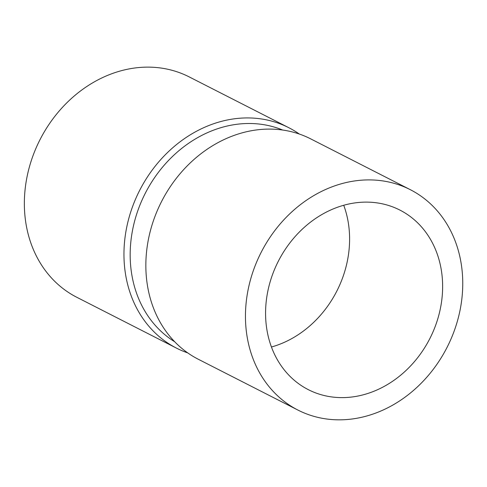 <?xml version="1.0" encoding="UTF-8"?>
<svg xmlns="http://www.w3.org/2000/svg" width="487" height="487" viewBox="0 0 487 487"><rect width="100%" height="100%" fill="white"/><g stroke="black" fill="none" stroke-linecap="round" stroke-linejoin="round"><path stroke-width="0.73" d="M264.362 246.416A123.692 104.395 -63 0 1 410.304 189.68A123.692 104.395 -63 0 1 447.096 347.298A123.692 104.395 -63 0 1 297.904 410.06A123.692 104.395 -63 0 1 264.362 246.416M280.981 256.314A100.785 85.061 -63 0 1 399.9 210.086A100.785 85.061 -63 0 1 429.875 338.514A100.785 85.061 -63 0 1 308.314 389.655A100.785 85.061 -63 0 1 280.981 256.314M282.685 130.041A119.114 100.523 117 0 0 148.377 187.544A119.114 100.523 117 0 0 174.699 341.764M297.904 410.06L198.3 359.254A123.692 104.395 -63 0 1 193.242 356.46A123.692 104.395 -63 0 1 164.752 195.616A123.692 104.395 -63 0 1 310.7 138.874L410.304 189.68M343.731 205.27A100.785 85.061 -63 0 1 271.436 347.012M187.745 352.905A123.692 104.395 -63 0 1 176.404 348.089L76.8 297.283A123.692 104.395 -63 0 1 43.258 133.645A123.692 104.395 -63 0 1 189.206 76.909L288.809 127.71A123.692 104.395 -63 0 1 299.365 134.059M176.404 348.089A123.692 104.395 -63 0 1 171.351 345.295A123.692 104.395 -63 0 1 142.861 184.445A123.692 104.395 -63 0 1 288.809 127.71"/></g></svg>

